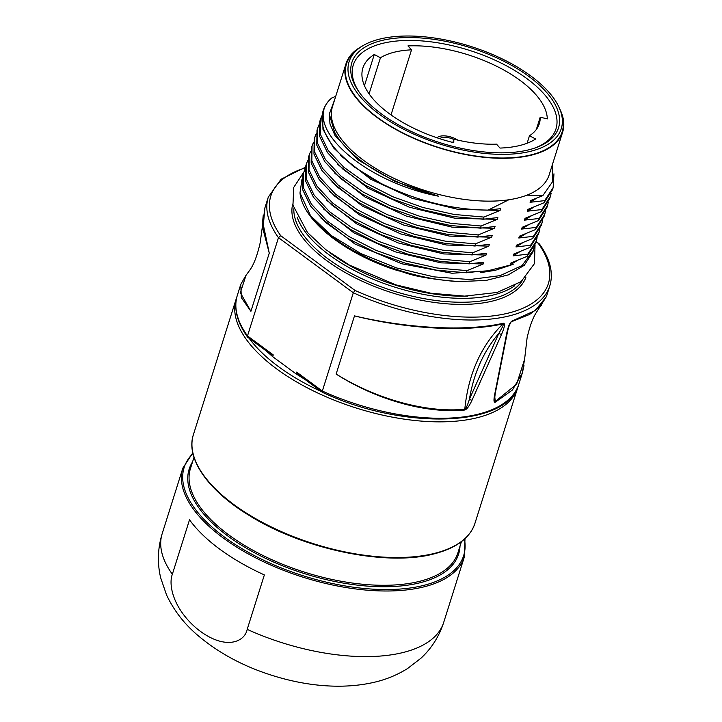 <?xml version="1.0" encoding="UTF-8"?>
<svg xmlns="http://www.w3.org/2000/svg" width="722" height="722" viewBox="0 0 722 722"><rect width="100%" height="100%" fill="white"/><g stroke="black" fill="none" stroke-linecap="round" stroke-linejoin="round"><path stroke-width="1.08" d="M533.441 250.137L532.764 252.285L524.271 265.281L508.342 274.874L486.077 280.434L459.021 281.589C410.015 277.636 405.259 271.752 397.876 270.705L390.015 268.115C340.856 250.823 302.328 218.956 299.991 192.873L310.523 215.679L331.479 235.643L361.135 253.684L396.495 267.925L433.949 276.869L469.706 279.549L500.12 275.642L522.114 265.515L533.441 250.137L534.289 246.68M553.954 173.803L553.142 187.657L544.659 200.635L530.065 202.295L530.625 200.508L542.872 195.59L526.979 195.148A113.589 52.273 -162.5 0 1 518.432 197.855A113.589 52.273 -162.5 0 1 508.793 199.777L488.027 210.165L500.662 208.64L500.102 210.427L483.93 217.078L483.253 219.226L497.855 217.566L497.287 219.353L481.114 226.004L480.437 228.152L495.039 226.491L494.471 228.278L478.298 234.93L477.621 237.078L492.223 235.417L491.664 237.204L475.482 243.855L474.805 246.003L489.408 244.343L488.848 246.13L472.675 252.781L471.998 254.929L486.592 253.269L486.032 255.056L469.86 261.707L469.183 263.855L483.776 262.194L483.217 263.981L467.044 270.633L437.144 268.006L406.053 261.057L375.927 250.299L348.897 236.518L326.84 220.724L311.308 204.028L303.384 187.648L303.61 172.766L302.933 174.914L302.708 189.796L310.631 206.176L326.173 222.863L348.221 238.666L375.26 252.447L405.376 263.196L436.467 270.145L466.367 272.781L480.969 271.12L480.482 272.663L495.274 270.308L513.171 264.333L510.364 264.775L517.069 260.624M301.976 179.318L299.991 192.873M320.857 217.99L354.872 243.964L401.784 263.783L452.017 273.259L495.274 270.308M480.482 272.663L513.171 264.333M467.044 270.633L466.367 272.781M544.659 200.635L543.982 202.783L552.465 189.796L553.142 187.657M551.175 193.117L550.326 196.583L541.843 209.56L527.25 211.221L527.809 209.434L543.982 202.783M541.843 209.56L541.166 211.708L549.65 198.73L550.326 196.583M548.359 202.043L547.52 205.508L539.036 218.486L524.434 220.147L524.993 218.36L541.166 211.708M539.036 218.486L538.359 220.634L546.843 207.656L547.52 205.508M545.543 210.968L544.704 214.434L536.22 227.412L521.618 229.073L522.187 227.286L538.359 220.634M536.22 227.412L535.543 229.56L544.027 216.582L544.704 214.434M542.736 219.903L541.888 223.36L533.405 236.338L518.802 237.998L519.371 236.211L535.543 229.56M533.405 236.338L532.728 238.486L541.211 225.508L541.888 223.36M539.921 228.829L539.072 232.285L530.589 245.263L515.986 246.924L516.555 245.137L532.728 238.486M530.589 245.263L529.912 247.411L538.395 234.433L539.072 232.285M537.105 237.755L536.256 241.211L527.773 254.189L513.18 255.85L513.739 254.063L529.912 247.411M527.773 254.189L527.096 256.337L535.58 243.359L536.256 241.211M510.364 264.775L510.923 262.988L527.096 256.337M303.61 172.766L304.928 169.453M323.673 209.064L353.789 232.773L395.187 251.807L440.898 262.871L483.217 263.981M323.167 110.728L322.635 112.424L322.96 129.301L333.537 147.884L353.437 166.466L380.909 183.388A121.233 55.793 -162.5 0 1 323.167 110.728A121.233 55.793 -162.5 0 1 331.533 98.12L335.721 96.324M513.18 255.85L519.885 251.698M515.986 246.924L522.701 242.772M518.802 237.998L525.517 233.847M521.618 229.073L528.323 224.921M524.434 220.147L531.139 215.995M527.25 211.221L533.955 207.07M530.065 202.295L536.771 198.135M542.872 195.59L552.781 181.412L552.556 164.093M526.979 195.148A113.589 52.273 17.5 0 0 549.162 174.868L562.673 132.018A113.589 52.273 17.5 0 0 559.64 108.679M361.884 46.325A113.589 52.273 -162.5 0 0 346.009 63.707A113.589 52.273 -162.5 0 0 405.403 134.472A113.589 52.273 -162.5 0 0 531.933 155.013A113.589 52.273 17.5 0 0 562.673 132.018M508.793 199.777A113.589 52.273 -162.5 0 1 386.198 174.417A113.589 52.273 -162.5 0 1 332.499 106.549L346.009 63.707M334.945 98.797L329.313 114.13L334.593 132.126A114.906 52.877 17.5 0 0 438.597 196.231C361.659 181.457 299.639 124.202 331.849 97.921M380.909 183.388C416.188 200.77 451.9 209.696 488.027 210.165M340.558 155.51L370.675 179.209L412.072 198.252L457.784 209.317L500.102 210.427M483.93 217.078L454.03 214.443L422.939 207.494L392.822 196.745L365.783 182.964L343.735 167.161L328.194 150.474L320.27 134.093L320.496 119.211L321.813 115.899M320.496 119.202L319.819 121.35L319.593 136.241L327.517 152.622L343.058 169.309L365.106 185.112L392.136 198.884L422.262 209.642L453.353 216.591L483.253 219.226M337.743 164.435L367.868 188.135L409.257 207.178L454.968 218.243L497.287 219.353M481.114 226.004L451.223 223.369L420.123 216.419L390.006 205.671L362.967 191.89L340.919 176.087L325.378 159.4L317.454 143.019L317.68 128.137L318.998 124.825M317.68 128.137L317.003 130.276L316.777 145.167L324.701 161.547L340.243 178.235L362.291 194.037L389.329 207.81L419.446 218.567L450.546 225.517L480.437 228.152M334.927 173.361L365.052 197.061L406.441 216.104L452.152 227.168L494.471 228.278M478.298 234.93L448.407 232.294L417.307 225.345L387.191 214.596L360.152 200.815L338.104 185.012L322.572 168.325L314.639 151.945L314.864 137.063L316.182 133.75M314.864 137.063L314.187 139.202L313.962 154.093L321.895 170.473L337.427 187.16L359.475 202.963L386.514 216.744L416.63 227.493L447.73 234.442L477.621 237.078M332.12 182.287L362.236 205.987L403.634 225.029L449.337 236.094L491.664 237.204M475.482 243.855L445.591 241.22L414.5 234.271L384.375 223.522L357.345 209.741L335.288 193.947L319.756 177.251L311.823 160.871L312.048 145.988L313.366 142.676M312.048 145.988L311.372 148.127L311.146 163.019L319.079 179.399L334.611 196.086L356.668 211.889L383.698 225.67L413.823 236.419L444.914 243.368L474.805 246.003M329.304 191.213L359.421 214.912L400.818 233.955L446.53 245.02L488.848 246.13M472.675 252.781L442.776 250.155L411.684 243.197L381.559 232.448L354.529 218.667L332.472 202.873L316.94 186.177L309.007 169.796L309.233 154.914L310.55 151.602M308.556 157.062L308.33 171.944L316.263 188.325L331.795 205.012L353.852 220.815L380.882 234.596L411.008 245.345L442.099 252.294L471.998 254.929M326.488 200.138L356.605 223.847L398.002 242.881L443.714 253.945L486.032 255.056M469.86 261.707L439.96 259.081L408.869 252.122L378.743 241.374L351.713 227.592L329.656 211.799L314.124 195.102L306.2 178.722L306.426 163.84L307.734 160.528M306.426 163.84L305.749 165.988L305.523 180.87L313.447 197.25L328.979 213.938L351.036 229.74L378.066 243.522L408.192 254.27L439.283 261.22L469.183 263.855M329.349 112.957L329.972 123.967L335.143 135.808L358.148 159.932L394.627 181.276L438.597 196.231M531.582 154.743A113.065 52.029 17.5 0 0 561.906 115.457L561.012 112.497A111.233 51.19 17.5 0 0 488.045 52.625A111.233 51.19 17.5 0 0 379.194 39.223A111.233 51.19 -162.5 0 0 358.563 48.663L356.136 50.576A113.065 52.029 -162.5 0 0 391.432 126.639A113.065 52.029 -162.5 0 0 531.582 154.743M358.563 48.663A111.233 51.19 -162.5 0 0 393.291 123.498A111.233 51.19 -162.5 0 0 531.175 151.151A111.233 51.19 17.5 0 0 561.012 112.497M529.217 149.707A108.372 49.872 17.5 0 0 535.796 147.712A108.372 49.872 17.5 0 0 525.291 73.897A108.372 49.872 17.5 0 0 381.153 40.667A108.372 49.872 17.5 0 0 359.024 91.974A108.372 49.872 17.5 0 0 529.217 149.707M534.713 148.091A106.26 48.906 17.5 0 0 522.746 75.666A106.26 48.906 17.5 0 0 382.028 43.51A106.26 48.906 17.5 0 0 359.691 92.903M500.003 148.073A96.197 44.268 17.5 0 0 535.679 138.985L529.461 135.763A88.815 40.874 17.5 0 0 539.325 123.679A88.815 40.874 17.5 0 0 540.2 117.208L547.312 118.886A96.197 44.268 17.5 0 0 407.948 45.919L411.531 49.836A88.815 40.874 17.5 0 0 380.449 57.751L374.285 54.493A96.197 44.268 17.5 0 0 362.877 68.049A96.197 44.268 17.5 0 0 453.777 142.703L453.84 139.193A88.815 40.874 17.5 0 0 496.519 144.156L500.003 148.073M453.84 139.193L452.811 142.46M540.2 117.208L536.329 129.491M529.461 135.763L527.105 143.254M374.285 54.493L364.448 85.692M380.449 57.751L369.068 93.842M411.531 49.836L391.017 114.906M437.063 137.803A13.709 6.308 -162.5 0 1 437.505 137.397A13.709 6.308 -162.5 0 1 457.829 140.14M453.759 139.445A10.911 5.018 17.5 0 0 452.369 138.85A10.911 5.018 17.5 0 0 439.77 138.705M536.049 241.879L539.524 244.117C550.2 259.099 553.63 273.015 549.812 285.876A147.586 67.922 -162.5 0 1 353.32 292.771L322.337 391.044L322.924 392.254M305.37 167.296L281.084 179.227L268.295 197.115A147.586 67.922 -162.5 0 0 278.475 237.655L353.32 292.771L355.025 290.434L280.723 235.706L278.475 237.655L247.493 335.92L247.601 337.147L266.283 350.955L273.214 354.863L272.717 356.695L295.984 373.834L296.616 372.101L303.917 378.671L322.445 392.317C403.634 430.646 508.198 427.487 518.829 384.14A147.586 67.922 17.5 0 1 322.337 391.044L296.616 372.101M464.661 410.033C466.791 409.482 469.246 406.206 472.026 400.205L501.591 334.304C504.705 326.949 505.274 323.257 503.306 323.221C465.428 331.921 406.206 328.149 354.484 315.884L336.136 374.068C377.714 400.656 427.722 413.724 464.661 410.033A2.112 1.336 -95.4 0 0 464.797 409.23C427.884 413.029 377.597 399.916 336.136 374.068M524.001 365.666L522.304 373.121L512.412 390.033L495.202 402.253C493.785 402.623 493.613 400.015 494.696 394.429L506.79 332.977C508.243 326.064 510.048 322.057 512.196 320.965L535.237 310.532L546.446 296.534L535.986 313.059C532.52 318.628 529.551 326.958 527.069 338.049L524.596 359.33L516.591 384.266L495.274 401.468L494.723 396.351M321.434 391.577A145.483 66.947 -162.5 0 1 249.289 338.447M518.206 385.936A147.586 67.922 17.5 0 1 517.701 387.714A147.586 67.922 17.5 0 1 477.765 417.587A147.586 67.922 -162.5 0 1 313.357 390.9A147.586 67.922 -162.5 0 1 236.184 298.953A147.586 67.922 -162.5 0 1 236.789 297.211M268.295 197.115L264.929 207.774L262.97 228.937L269.261 253.124L250.913 311.308L241.319 297.626L240.787 284.36L237.312 295.379A147.586 67.922 17.5 0 0 247.493 335.92L273.214 354.863M305.225 379.637L299.531 376.018A138.101 63.554 -162.5 0 1 295.984 373.834M272.717 356.695A138.101 63.554 -162.5 0 1 270.046 354.303L265.506 350.387M299.531 376.018L296.471 372.299M273.205 355.161L270.046 354.303M263.241 215.237L262.637 221.573L269.261 253.124M250.913 311.308L240.327 292.699L246.012 275.389M247.195 629.367L264.36 574.92A147.586 67.922 -162.5 0 1 189.516 519.804L172.35 574.252A147.586 67.922 -162.5 0 1 162.17 533.711C157.694 548.431 157.197 563.151 160.69 577.88L166.565 595C173.767 610.189 183.866 623.384 196.862 634.575C217.954 652.697 243.197 666.352 272.609 675.548C304.666 685.629 342.02 690.241 376.144 681.821C387.254 679.068 397.687 674.664 407.443 668.617L420.917 658.256C431.539 648.392 439.129 636.461 443.678 622.472A147.586 67.922 17.5 0 1 403.751 652.345A147.586 67.922 -162.5 0 1 247.195 629.367C244.722 642.318 224.596 650.955 197.025 628.754C173.163 608.628 168.244 584.811 172.35 574.252M354.484 315.884C405.656 328.7 465.167 332.535 502.972 323.853C480.987 345.784 468.262 374.24 464.797 409.23C465.988 408.661 467.531 405.313 469.435 399.176A2.112 0.731 -155.6 0 0 472.026 400.205M503.306 323.221A2.112 1.444 77.6 0 1 502.972 323.853C504.01 323.907 502.647 327.057 498.875 333.293C483.523 351.443 473.713 373.4 469.435 399.176L498.875 333.293A2.112 0.713 -156.3 0 0 501.591 334.304M512.196 320.965A2.112 1.561 73.7 0 1 511.844 321.588L529.569 314.476L541.419 305.289M524.605 358.978L522.304 373.112M509.777 324.413L510.905 322.436C509.561 324.277 508.387 327.58 507.386 332.328L495.175 393.842A2.112 1.227 11.6 0 1 494.696 394.429M495.202 402.253A2.112 1.634 -115.1 0 0 495.274 401.468L494.525 399.69L495.175 393.842M506.79 332.977A2.112 1.209 10.8 0 0 507.386 332.319M514.741 285.722A120.709 55.549 17.5 0 1 493.839 294.847A120.709 55.549 -162.5 0 1 377.308 280.948A120.709 55.549 -162.5 0 1 297.112 217.105M522.187 280.795A120.709 55.549 -162.5 0 1 492.603 298.755A120.709 55.549 -162.5 0 1 364.899 280.118A120.709 55.549 -162.5 0 1 293.836 208.793M525.842 277.51A122.262 56.262 -162.5 0 1 493.243 300.875A122.262 56.262 -162.5 0 1 358.419 279.441A122.262 56.262 -162.5 0 1 292.726 204.01M467.901 296.092A119.166 54.836 -162.5 0 1 329.53 252.465M459.021 281.589A121.233 55.793 -162.5 0 1 310.523 215.679M355.025 290.434A145.519 66.966 17.5 0 0 509.028 312.924A145.519 66.966 17.5 0 0 538.513 243.711M305.225 167.901A145.519 66.966 17.5 0 0 280.723 235.715M474.923 523.396A147.586 67.922 -162.5 0 1 434.987 553.26A147.586 67.922 -162.5 0 1 270.579 526.573A147.586 67.922 -162.5 0 1 193.406 434.635C185.464 458.253 207.801 490.373 249.153 515.427C303.249 549.46 387.064 566.815 434.527 553.756C456.584 547.98 470.049 537.854 474.923 523.396L517.701 387.714M193.992 457.324L190.455 468.542A140.212 64.52 -162.5 0 0 263.765 555.886A140.212 64.52 -162.5 0 0 419.96 581.237A140.212 64.52 17.5 0 0 457.892 552.862L461.43 541.644M459.995 546.193A141.259 65.007 17.5 0 1 420.394 582.663A141.259 65.007 -162.5 0 1 255.705 553.377A141.259 65.007 -162.5 0 1 192.557 461.872M464.463 539.135A146.53 67.435 17.5 0 1 423.995 585.316A146.53 67.435 -162.5 0 1 246.112 551.067A146.53 67.435 -162.5 0 1 192.945 453.524M464.986 538.657L464.363 556.87A147.586 67.922 -162.5 0 1 424.437 586.733A147.586 67.922 -162.5 0 1 260.019 560.046A147.586 67.922 -162.5 0 1 182.856 468.109L162.17 533.711M535.047 244.902L534.442 263.629L521.113 281.634L497.115 292.455L464.634 296.128L430.944 293.231L395.873 284.856L349.448 265.118L325.703 249.586L307.5 232.52L292.942 205.201L293.746 187.386L303.836 172.071M309.233 154.914L308.556 157.053M437.505 137.397L437.018 137.785M549.812 285.876L546.446 296.534M522.304 373.121L518.829 384.14M247.601 337.147C236.915 322.165 233.486 308.24 237.312 295.379M536.148 241.545L539.325 243.919M264.938 207.774L260.173 242.818C257.411 254.983 254.099 263.891 250.236 269.541L245.814 275.614L240.787 284.36M236.184 298.953L193.406 434.635M192.792 452.838L182.856 468.109M464.363 556.87L443.678 622.472"/></g></svg>
